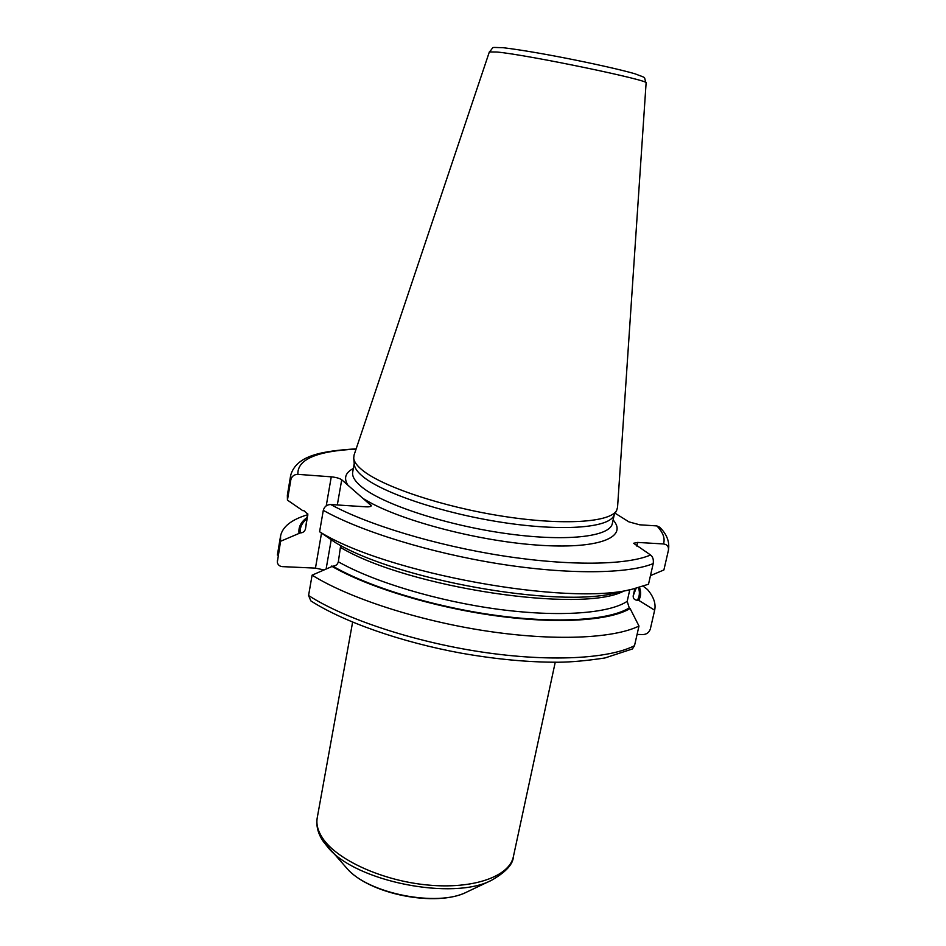 <?xml version="1.0" encoding="UTF-8"?>
<svg xmlns="http://www.w3.org/2000/svg" width="946" height="946" viewBox="0 0 946 946"><rect width="100%" height="100%" fill="white"/><g stroke="black" fill="none" stroke-linecap="round" stroke-linejoin="round"><path stroke-width="1.42" d="M362.141 469.973C356.867 465.633 354.064 461.707 353.709 458.16L354.041 455.144L489.354 51.924C495.03 46.224 489.011 47.525 502.965 47.678C541.266 52.255 612.405 67.178 634.979 73.8C647.975 78.885 643.162 75.763 646.106 82.964L617.549 507.316L616.709 510.237C610.903 522.322 563.781 525.74 503.213 516.303C442.704 506.95 381.936 486.516 362.141 469.973M353.709 458.16L354.324 464.533C354.679 468.081 357.446 472.019 362.649 476.346C382.196 492.866 442.042 513.134 501.664 522.298C561.345 531.569 607.876 528.01 613.718 515.889L616.709 510.237M323.449 569.823L315.456 568.12L282.393 566.63C279.578 566.358 277.888 564.904 277.32 562.255L280.572 541.278L300.26 532.917C303.004 532.835 304.754 531.475 305.499 528.838L307.828 514.246L304.021 510.734L302.744 510.651L287.442 500.115L290.824 479.811C291.841 476.228 294.182 474.407 297.872 474.348L331.266 476.831C336.102 477.328 339.59 478.298 341.719 479.776L371.305 505.72C370.974 506.63 369.117 506.997 365.747 506.82L330.733 504.525C326.843 504.62 324.372 506.571 323.296 510.343L319.594 531.758L335.582 542.697C397.663 580.028 557.75 608.42 615.657 592.929L617.218 592.586M340.678 545.464L338.337 561.794C337.521 564.585 335.676 566.039 332.803 566.146C368.313 586.78 433.363 606.776 495.527 615.302C557.726 623.84 609.626 620.162 629.244 607.888L627.186 601.325L629.788 589.748M331.467 566.086C367.036 586.839 432.357 607.013 494.959 615.68C557.596 624.36 610.052 620.777 630.095 608.503L638.988 626.039C613.469 638.609 553.824 641.329 485.475 630.876C417.162 620.434 348.341 597.848 312.097 575.156L332.803 566.146M312.097 575.156L308.573 595.519L310.832 600.887C343.646 621.924 401.175 642.192 461.506 653.213C496.473 659.338 528.838 662.342 558.613 662.224C571.36 662.117 586.78 660.698 604.896 657.978L632.413 648.956L634.518 645.669L638.988 626.039M323.296 510.343C360.272 531.214 430.087 552.866 499.074 563.84C568.097 574.801 627.955 573.962 653.201 563.603C653.745 559.642 652.87 556.768 650.564 554.983L633.572 543.276L637.592 542.425L663.453 543.95C667.131 544.423 668.798 546.481 668.455 550.111L668.491 549.945C669.733 541.668 666.776 534.076 659.61 527.182L656.855 525.917L639.626 524.794L628.901 521.861L615.125 513.229M637.072 634.423L642.736 634.577C646.461 634.447 648.98 632.649 650.292 629.185L650.399 628.723M650.304 629.114L654.691 610.028C656.027 603.619 653.639 596.796 647.537 589.559L643.233 586.224M653.201 563.603L648.507 584.226L632.519 589.133C568.735 606.492 385.329 573.193 319.594 531.758M668.455 550.111L663.891 569.965L650.47 575.617M630.095 608.503L629.244 607.888M654.644 610.217L638.739 600.343C640.986 596.335 641.234 592.019 639.472 587.395M298.983 532.846C298.392 526.946 301.041 521.873 306.918 517.628M634.825 588.613L633.205 595.779C633.004 598.463 634.364 599.965 637.32 600.284L638.739 600.343M280.572 541.278L280.572 535.956C282.499 526.709 291.451 519.661 307.403 514.801M287.442 500.115L287.359 495.231L290.706 475.152L290.824 479.811M489.354 51.924L496.981 52.018C527.714 54.844 651.995 80.717 646.106 82.964M614.214 514.955L612.334 523.505C610.04 536.973 564.999 542.105 504.123 533.272C443.331 524.545 380.8 503.509 360.887 486.244C354.691 480.946 351.959 476.24 352.704 472.101L354.218 463.469M364.257 499.145C396.646 519.413 475.176 540.663 536.725 545.05C598.499 549.614 628.487 537.363 613.126 519.933M370.442 506.465L370.749 504.726M326.193 568.546L331.23 539.728M337.32 504.951L341.719 479.776M297.872 474.348C297.198 459.46 316.603 451.041 356.063 449.114M663.453 543.95C665.31 538.475 663.111 532.456 656.855 525.917M330.733 504.525C367.486 524.675 436.047 545.487 502.988 555.87C569.953 566.264 627.245 565.188 650.564 554.983M347.738 484.943C343.575 478.085 345.444 472.598 353.331 468.495M315.456 568.12L321.522 533.083M326.24 505.826L331.266 476.831M277.355 560.611L277.32 562.255M308.573 595.519C344.592 618.767 413.106 641.648 481.207 651.936C549.342 662.212 608.917 658.913 634.518 645.669M300.26 532.917C299.74 527.62 301.88 522.984 306.681 519.011M637.32 600.284C639.626 596.394 639.993 592.184 638.432 587.691M307.793 515.381L307.722 513.654M305.499 528.838L307.639 513.382M636.776 546.055L637.592 542.425M340.844 547.616C408.164 587.785 581.837 613.599 623.721 591.12M338.337 561.794C373.682 581.885 437.856 601.23 498.507 609.307C559.204 617.371 609.129 613.493 627.186 601.325M633.205 595.779L636.126 588.294M352.622 622.125L317.229 817.829C316.106 824.12 317.809 830.765 322.361 837.778C336.504 859.796 382.361 880.856 427.994 885.042C473.674 889.37 509.551 876.315 513.382 856.662C513.087 864.218 505.838 872.082 491.636 880.229C453.087 900.876 356.122 881.684 328.357 847.888L323.284 841.443M467.076 891.889L466.685 892.078C437.702 907.403 367.864 893.58 346.91 868.357L346.614 868.038M668.491 549.945L663.938 569.788M654.691 610.028L650.351 628.924M280.572 535.956L277.379 555.077M615.657 592.929L632.519 589.133M356.157 448.842C323.059 450.982 296.666 454.92 290.706 475.152M491.636 880.229L466.685 892.078C436.402 907.557 368.999 894.207 346.91 868.357L322.929 840.982C317.868 833.308 315.976 825.598 317.229 817.829M555.243 662.247L513.382 856.662"/></g></svg>
